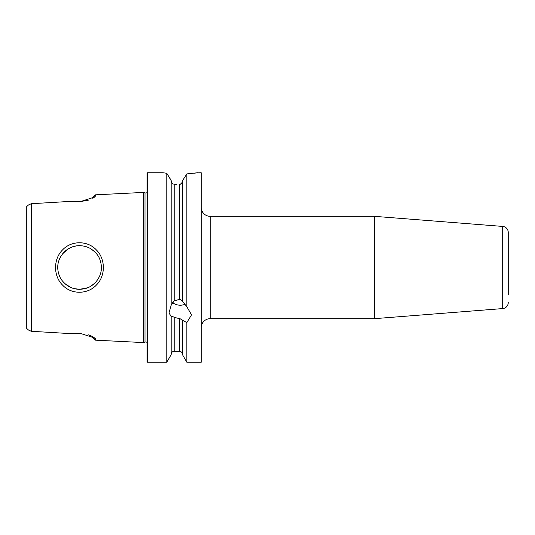 <?xml version="1.0" encoding="UTF-8"?>
<svg xmlns="http://www.w3.org/2000/svg" width="535" height="535" viewBox="0 0 535 535"><rect width="100%" height="100%" fill="white"/><g stroke="black" fill="none" stroke-linecap="round" stroke-linejoin="round"><path stroke-width="0.8" d="M73.81 288.539L79.581 289.328L87.707 287.756M89.452 286.967L90.903 286.158M91.151 286.004L95.029 282.915M101.082 271.245L101.389 266.617M95.056 252.105L91.164 249.002M85.687 246.548L82.938 245.933M96.494 284.934C87.921 294.451 71.543 294.818 62.622 285.155C53.259 276.127 53.212 259.1 62.495 249.979C71.336 240.329 87.673 240.429 96.353 249.919C105.596 258.86 105.696 275.893 96.494 284.934M79.581 289.328C85.674 288.9 89.766 287.924 95.096 282.848C101.489 275.766 103.021 267.821 99.684 259C98.3 255.315 95.417 251.958 91.05 248.929C87.787 246.876 83.968 245.792 79.581 245.672C73.837 245.639 68.681 247.779 64.126 252.092C57.666 259.248 56.101 267.166 59.418 275.853C60.696 279.384 63.491 282.721 67.798 285.871C71.215 288.084 75.141 289.241 79.581 289.328M147.011 342.38A2.407 2.407 0 0 0 144.998 342.119L144.998 192.881A2.407 2.407 0 0 0 147.011 192.62M201.2 327.708A9.028 9.028 0 0 1 210.228 318.673L374.373 318.673L374.373 216.327L210.228 216.327L210.228 318.673M201.2 207.292A9.028 9.028 0 0 0 210.228 216.327M508.25 294.705L508.25 232.424A6.019 6.019 0 0 0 502.699 226.425L374.373 216.327M508.25 302.576A6.019 6.019 0 0 1 502.699 308.575L374.373 318.673M172.471 302.476A11.248 9.744 180 0 0 180.275 305.204A11.248 9.744 180 0 0 185.09 304.261M196.893 172.852L201.2 172.751L201.2 362.248L186.849 362.248L182.462 354.638L182.462 320.131L180.275 318.84L174.183 317.342C172.451 316.292 171.447 316.018 171.167 316.519L169.027 312.928L171.167 305.224L171.167 180.609L166.78 173.273L163.001 172.751L147.613 172.751A0.602 0.602 0 0 0 147.011 173.353L147.011 361.647A0.602 0.602 0 0 0 147.613 362.248L147.613 172.751M171.167 305.077L174.183 300.964L179.446 299.326L180.275 299.353L182.462 301.011M170.177 178.77L171.167 180.609M176.704 184.341L174.183 184.2C172.451 184 171.447 182.903 171.167 180.904L172.136 183.224M179.446 184.414L181.586 183.512L182.462 181.358C182.295 183.204 181.285 184.227 179.446 184.414L179.446 299.326M182.462 181.057L183.746 178.77L182.462 181.057L182.462 301.158L186.849 306.749L186.849 173.902L183.746 178.77M71.55 247.21L67.791 249.136M67.711 249.183L62.488 253.931M57.887 265.139L57.753 267.5M76.525 245.893L74.024 246.394M74.338 288.686L71.295 287.69L65.344 284.045M92.829 198.385L92.829 197.522L95.518 194.827L143.52 192.419L143.52 342.581L95.518 340.173L95.518 338.969L93.505 336.99M171.167 316.666L171.167 354.638L166.78 362.248L147.613 362.248M166.78 362.248L166.78 173.273L165.188 173.066M197.549 172.751L186.849 173.902M186.849 306.749L191.53 314.874L186.849 322.558L182.462 320.278M186.849 362.248L186.849 322.558M95.518 194.827L95.049 196.9L80.651 201.514L68.273 201.514L31.264 203.715L28.515 204.952L26.75 206.503L26.75 328.497L28.515 330.048L31.264 331.285L31.264 203.715M31.264 331.285L68.273 333.486L80.651 333.486L95.029 338.107L95.518 338.969M144.998 192.881L143.52 192.419M144.998 342.119L143.52 342.581M182.462 354.351A3.009 3.009 0 0 0 179.446 351.334L174.183 351.334L174.183 317.342M171.167 354.351A3.009 3.009 0 0 1 174.183 351.334M95.518 340.173L92.829 337.478L92.829 336.609L88.275 334.803M71.289 333.165L68.279 333.486M71.289 201.835L74.887 201.835M80.651 201.514L88.275 200.197M194.499 173.179L195.857 172.999M163.202 172.778L163.991 172.899M95.518 196.031L93.505 198.017M508.25 232.424L508.25 240.295M502.699 308.575L502.699 226.425M179.446 351.334L179.446 318.76M174.183 300.964L174.183 184.2"/></g></svg>
